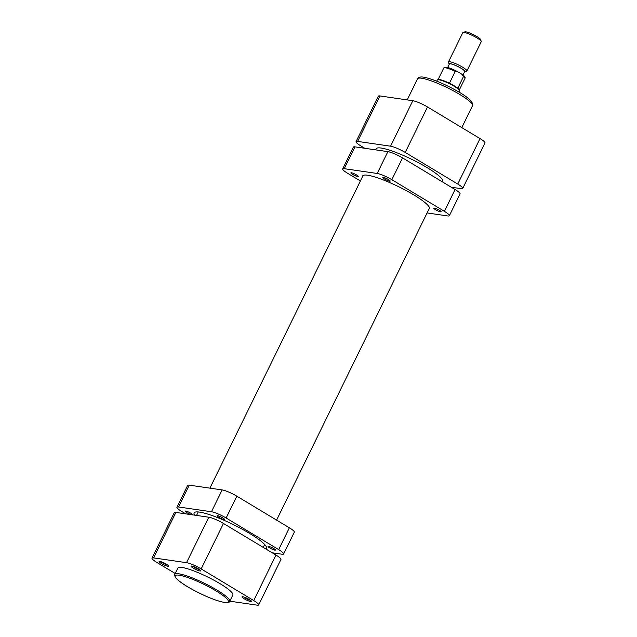 <?xml version="1.0" encoding="UTF-8"?>
<svg xmlns="http://www.w3.org/2000/svg" width="637" height="637" viewBox="0 0 637 637"><rect width="100%" height="100%" fill="white"/><g stroke="black" fill="none" stroke-linecap="round" stroke-linejoin="round"><path stroke-width="0.96" d="M351.425 172.77A4.109 0.685 -153.9 0 0 350.876 172.85A4.109 0.685 -153.9 0 0 353.4 174.825A4.109 0.685 -153.9 0 0 357.699 176.545A4.109 0.685 -153.9 0 0 358.249 176.465A4.109 0.685 -153.9 0 0 355.733 174.49A4.109 0.685 -153.9 0 0 351.425 172.77M434.33 208.084A4.109 0.685 -153.9 0 0 433.781 208.164A4.109 0.685 -153.9 0 0 436.305 210.138A4.109 0.685 -153.9 0 0 440.605 211.858A4.109 0.685 -153.9 0 0 441.154 211.779A4.109 0.685 -153.9 0 0 438.638 209.804A4.109 0.685 -153.9 0 0 434.33 208.084M383.363 177.412A4.109 0.685 -153.9 0 0 382.813 177.492A4.109 0.685 -153.9 0 0 385.329 179.467A4.109 0.685 -153.9 0 0 389.637 181.187A4.109 0.685 -153.9 0 0 390.186 181.107A4.109 0.685 -153.9 0 0 387.662 179.124A4.109 0.685 -153.9 0 0 383.363 177.412M428.932 209.167A37.177 6.203 -153.9 0 0 429.402 208.673A37.177 6.203 -153.9 0 0 406.573 190.781A37.177 6.203 -153.9 0 0 367.629 175.231A37.177 6.203 -153.9 0 0 362.628 175.955A37.177 6.203 -153.9 0 0 362.525 176.632M427.085 212.941L447.763 215.943A11.808 1.967 -153.9 0 0 449.348 215.712A11.808 1.967 -153.9 0 0 444.395 211.333L391.859 179.714A11.808 1.967 -153.9 0 0 377.192 173.471L387.877 151.646L354.96 146.86L344.267 168.686A11.808 1.967 -153.9 0 0 342.682 168.916A11.808 1.967 -153.9 0 0 347.635 173.296L360.399 180.972M377.192 173.471L344.267 168.686M444.395 211.333L455.089 189.507L402.552 157.888L391.859 179.714M342.682 168.916L353.376 147.091A11.808 1.967 26.1 0 1 354.96 146.86M387.877 151.646A11.808 1.967 26.1 0 1 402.552 157.888M455.089 189.507A11.808 1.967 26.1 0 1 460.041 193.887L449.348 215.712M442.325 181.832L442.58 181.298A36.97 6.163 -153.9 0 0 438.152 175.199A36.97 6.163 -153.9 0 0 402.003 154.871A36.97 6.163 -153.9 0 0 376.18 148.771L375.639 149.862M357.636 141.406A11.808 1.967 -153.9 0 0 356.043 141.637L378.322 96.171A11.808 1.967 26.1 0 1 379.907 95.94L357.636 141.406L390.553 146.191L412.832 100.718L379.907 95.94M412.832 100.718A11.808 1.967 26.1 0 1 427.499 106.968L405.22 152.434L457.756 184.053L480.035 138.587L427.499 106.968M480.035 138.587A11.808 1.967 26.1 0 1 484.988 142.959L462.717 188.433A11.808 1.967 -153.9 0 0 457.756 184.053M356.043 141.637A11.808 1.967 -153.9 0 0 361.004 146.008L364.786 148.286M451.307 187.23L461.124 188.663A11.808 1.967 -153.9 0 0 462.717 188.433M405.22 152.434A11.808 1.967 -153.9 0 0 390.553 146.191M192.414 514.831A4.109 0.685 -153.9 0 0 192.525 514.752A4.109 0.685 -153.9 0 0 190.009 512.769A4.109 0.685 -153.9 0 0 185.701 511.057A4.109 0.685 -153.9 0 0 185.152 511.137A4.109 0.685 -153.9 0 0 187.167 512.825A4.109 0.685 -153.9 0 0 191.267 514.664M217.639 515.691A4.109 0.685 -153.9 0 0 217.09 515.771A4.109 0.685 -153.9 0 0 219.606 517.754A4.109 0.685 -153.9 0 0 223.913 519.466A4.109 0.685 -153.9 0 0 224.463 519.386A4.109 0.685 -153.9 0 0 221.939 517.411A4.109 0.685 -153.9 0 0 217.639 515.691M268.607 546.371A4.109 0.685 -153.9 0 0 268.058 546.45A4.109 0.685 -153.9 0 0 270.582 548.425A4.109 0.685 -153.9 0 0 274.881 550.145A4.109 0.685 -153.9 0 0 275.431 550.065A4.109 0.685 -153.9 0 0 272.915 548.083A4.109 0.685 -153.9 0 0 268.607 546.371M265.788 548.927A40.258 6.712 -153.9 0 0 266.465 548.274A40.258 6.712 -153.9 0 0 241.63 528.885A40.258 6.712 -153.9 0 0 199.556 512.1A40.258 6.712 -153.9 0 0 194.158 512.857A40.258 6.712 -153.9 0 0 194.675 515.158M189.237 485.147L178.543 506.972A11.808 1.967 -153.9 0 0 176.959 507.203L187.652 485.378A11.808 1.967 26.1 0 1 189.237 485.147L222.154 489.925A11.808 1.967 26.1 0 1 236.829 496.175L289.365 527.794A11.808 1.967 26.1 0 1 294.318 532.166L283.624 553.991A11.808 1.967 -153.9 0 1 282.04 554.222L272.214 552.797M185.693 513.852L181.911 511.575A11.808 1.967 -153.9 0 1 176.959 507.203M178.543 506.972L211.468 511.75L222.154 489.925M236.829 496.175L226.135 518L278.672 549.62L289.365 527.794M283.624 553.991A11.808 1.967 -153.9 0 0 278.672 549.62M226.135 518A11.808 1.967 -153.9 0 0 211.468 511.75M250.874 601.631A5.343 0.892 26.1 0 1 244.903 599.186A5.343 0.892 26.1 0 1 242.14 596.726A5.343 0.892 26.1 0 1 242.721 596.726A5.343 0.892 26.1 0 1 247.92 598.748A5.343 0.892 26.1 0 1 251.591 601.36A5.343 0.892 26.1 0 1 250.874 601.631M243.756 596.973A4.316 0.717 -153.9 0 0 250.405 600.229M199.907 570.959A5.343 0.892 26.1 0 1 193.927 568.515A5.343 0.892 26.1 0 1 191.172 566.054A5.343 0.892 26.1 0 1 191.753 566.054A5.343 0.892 26.1 0 1 196.952 568.077A5.343 0.892 26.1 0 1 200.623 570.688A5.343 0.892 26.1 0 1 199.907 570.959M192.788 566.301A4.316 0.717 -153.9 0 0 199.429 569.558M167.969 566.317A5.343 0.892 26.1 0 1 161.997 563.872A5.343 0.892 26.1 0 1 159.234 561.412A5.343 0.892 26.1 0 1 159.815 561.412A5.343 0.892 26.1 0 1 165.015 563.434A5.343 0.892 26.1 0 1 168.686 566.046A5.343 0.892 26.1 0 1 167.969 566.317M160.85 561.659A4.316 0.717 -153.9 0 0 167.499 564.915M229.71 601.352L232.831 594.99A30.608 5.104 -153.9 0 0 214.032 580.259A30.608 5.104 -153.9 0 0 181.975 567.463A30.608 5.104 -153.9 0 0 177.858 568.061L174.745 574.423A30.608 5.104 26.1 0 1 178.862 573.826A30.608 5.104 26.1 0 1 210.919 586.621A30.608 5.104 26.1 0 1 229.71 601.352C230.395 602.037 228.707 602.419 224.662 602.498C215.712 600.739 204.318 596.049 190.479 588.429C183.83 584.694 178.997 581.255 175.979 578.117C174.498 575.737 174.092 574.502 174.745 574.423M152.012 558.123L174.283 512.658A11.808 1.967 26.1 0 1 175.876 512.427L208.793 517.212A11.808 1.967 26.1 0 1 223.46 523.455L201.188 568.929A11.808 1.967 -153.9 0 0 186.522 562.678L153.597 557.893A11.808 1.967 -153.9 0 0 152.012 558.123A11.808 1.967 -153.9 0 0 156.965 562.503L175.207 573.475M258.678 604.919A11.808 1.967 -153.9 0 0 253.725 600.548L275.996 555.074A11.808 1.967 26.1 0 1 280.957 559.453L258.678 604.919A11.808 1.967 -153.9 0 1 257.093 605.15L229.79 601.185M201.188 568.929L253.725 600.548M275.996 555.074L223.46 523.455M463.051 32.463L464.93 31.85A8.83 1.473 26.1 0 1 476.866 36.516A8.83 1.473 26.1 0 1 480.569 39.51L481.238 41.373A10.272 1.712 -153.9 0 0 476.93 37.894A10.272 1.712 -153.9 0 0 463.051 32.463A10.272 1.712 -153.9 0 0 462.796 32.662L448.448 61.94A10.272 1.712 26.1 0 1 462.589 67.172A10.272 1.712 26.1 0 1 466.897 70.978A10.272 1.712 26.1 0 1 466.634 71.169L464.755 71.782A8.83 1.473 -153.9 0 0 461.276 68.342A8.83 1.473 -153.9 0 0 452.891 64.369A8.83 1.473 -153.9 0 0 449.125 64.122A8.83 1.473 -153.9 0 0 449.22 64.329M449.125 64.122L448.456 62.267A10.272 1.712 26.1 0 1 448.448 61.94M436.751 81.154L437.293 80.039A12.326 2.054 26.1 0 1 437.603 79.808A12.326 2.054 26.1 0 1 454.261 86.321A12.326 2.054 26.1 0 1 459.42 90.494A12.326 2.054 26.1 0 1 459.428 90.884L458.887 91.999M437.603 79.808L438.28 79.585A11.808 1.967 26.1 0 1 449.427 83.232A11.808 1.967 26.1 0 1 454.237 85.828A11.808 1.967 26.1 0 1 457.764 88.24A11.808 1.967 26.1 0 1 459.181 89.833L459.42 90.494M447.668 67.506L449.396 63.979A8.528 1.425 26.1 0 1 461.124 68.326A8.528 1.425 26.1 0 1 464.699 71.479L462.98 75.007M459.261 90.056L464.978 78.383A11.808 1.967 -153.9 0 0 463.553 76.424L461.785 74.179L457.374 71.543C449.555 67.522 445.024 66.336 443.766 67.992A11.808 1.967 -153.9 0 1 455.224 71.408L457.876 71.83M463.553 76.424L457.764 88.24M464.978 78.383C465.559 77.435 464.715 76.185 462.446 74.609L461.785 74.179M449.427 83.232L455.224 71.408M466.897 70.978L481.238 41.692A10.272 1.712 -153.9 0 0 481.238 41.373M417.538 78.821C418.206 77.236 420.205 76.671 423.517 77.133C432.762 78.98 444.252 83.766 457.987 91.473C464.158 95.001 468.617 98.257 471.364 101.259C472.797 103.903 473.18 105.4 472.503 105.75A30.608 5.104 -153.9 0 0 453.711 91.019A30.608 5.104 -153.9 0 0 421.654 78.224A30.608 5.104 -153.9 0 0 417.538 78.821L407.21 99.905M224.367 602.387A29.581 4.929 -153.9 0 0 215.927 590.849A29.581 4.929 -153.9 0 0 179.196 575.203A29.581 4.929 -153.9 0 0 187.628 586.741A29.581 4.929 -153.9 0 0 224.367 602.387M175.876 512.427L153.597 557.893M186.522 562.678L208.793 517.212M445.104 67.729A10.781 1.8 26.1 0 1 456.936 71.328M263.232 547.398L264.666 544.476M276.601 520.111L429.505 207.996M196.554 515.429L198.258 511.949M209.915 488.149L363.098 175.462M461.793 127.607L472.503 105.75M438.049 79.665L443.766 67.992"/></g></svg>
